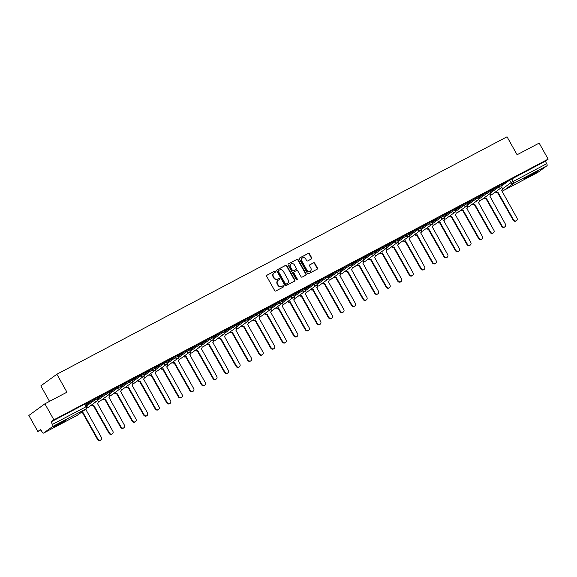 <?xml version="1.0" encoding="UTF-8"?>
<svg xmlns="http://www.w3.org/2000/svg" width="577" height="577" viewBox="0 0 577 577"><rect width="100%" height="100%" fill="white"/><g stroke="black" fill="none" stroke-linecap="round" stroke-linejoin="round"><path stroke-width="0.87" d="M275.517 271.392A0.635 0.577 54 0 0 274.702 271.111L266.978 275.179A0.909 0.822 54 0 0 266.697 276.354L274.681 290.577A0.909 0.822 54 0 0 275.849 290.981L283.567 286.913A0.635 0.577 54 0 0 283.769 286.091A0.635 0.577 54 0 0 282.946 285.803L281.951 286.329A2.907 2.625 54 0 1 278.208 285.031L277.537 283.848A2.907 2.625 54 0 1 278.446 280.09L279.441 279.564A0.635 0.577 54 0 0 279.643 278.741A0.635 0.577 54 0 0 278.821 278.453L277.825 278.987A2.907 2.625 54 0 1 274.082 277.681L273.419 276.498A2.907 2.625 54 0 1 274.32 272.741L275.323 272.214A0.635 0.577 54 0 0 275.517 271.392M275.179 272.286A0.635 0.577 54 0 0 274.378 271.341L266.754 275.359M283.43 286.985A0.635 0.577 54 0 0 282.629 286.041L281.951 286.329M279.304 279.636A0.635 0.577 54 0 0 278.503 278.691L277.825 278.987M62.143 421.895A7.212 0.397 150.7 0 0 53.351 427.247A7.212 0.397 150.7 0 0 57.137 425.537A7.212 0.397 150.7 0 0 65.929 420.186A7.212 0.397 150.7 0 0 62.143 421.895M533.465 173.295A7.212 0.397 150.7 0 0 524.673 178.646A7.212 0.397 150.7 0 0 528.46 176.93A7.212 0.397 150.7 0 0 537.252 171.585A7.212 0.397 150.7 0 0 533.465 173.295M311.407 258.965A0.909 0.822 54 0 0 311.688 257.789L309.452 253.801A0.909 0.822 54 0 0 308.284 253.397L299.708 257.919A0.909 0.822 54 0 0 299.427 259.087L307.411 273.31A0.909 0.822 54 0 0 308.58 273.722L317.148 269.199A0.909 0.822 54 0 0 317.437 268.024L314.732 263.206A0.909 0.822 54 0 0 313.556 262.795L309.892 264.735A0.909 0.822 54 0 0 309.604 265.903L310.945 268.298A2.431 2.193 54 0 1 307.065 270.346L301.807 260.984A2.431 2.193 54 0 1 305.695 258.936L306.567 260.494A0.909 0.822 54 0 0 307.743 260.898L311.407 258.965M52.709 426.468L43.628 433.067A1.846 0.786 -117.8 0 1 43.585 433.089A1.846 0.786 -117.8 0 1 42.078 431.921L40.678 429.425L37.844 431.488L28.85 415.469L44.898 403.813L66.954 392.18L56.878 374.228L507.032 136.792L517.1 154.744L539.156 143.11L548.15 159.129L53.885 419.832L51.043 421.895L52.449 424.391L86.947 406.273L85.547 403.777L84.574 404.21L85.973 406.706A1.846 0.786 -117.8 0 1 86.233 408.783L52.709 426.468A1.846 0.786 -117.8 0 0 52.449 424.391M44.898 403.813L53.885 419.832M286.856 265.716A0.909 0.822 54 0 0 285.687 265.312L277.119 269.834A0.909 0.822 54 0 0 276.83 271.01L284.814 285.233A0.909 0.822 54 0 0 285.983 285.637L294.558 281.114A0.909 0.822 54 0 0 294.84 279.946L286.856 265.716L286.538 265.954A0.909 0.822 54 0 0 285.37 265.543L276.888 270.014M288.413 263.877L296.982 259.354A0.909 0.822 54 0 1 298.158 259.758L306.135 273.981A0.909 0.822 54 0 1 305.853 275.157L302.182 277.09A0.909 0.822 54 0 1 301.014 276.686L297.775 270.916A0.909 0.822 54 0 0 296.607 270.512L294.176 271.796A0.909 0.822 54 0 0 293.888 272.964L297.263 278.972A0.635 0.577 54 0 1 297.126 279.758A0.635 0.577 54 0 1 296.246 279.506L288.132 265.045A0.909 0.822 54 0 1 288.413 263.877L288.24 263.999M501.86 185.787L509.657 180.125L511.063 182.62L546.707 163.688A1.846 0.786 62.2 0 1 546.974 165.765L537.894 172.357A1.846 0.786 62.2 0 1 537.851 172.386A1.846 0.786 62.2 0 1 537.807 172.408M37.844 431.488L40.924 429.865M49.528 401.368L40.83 385.883L56.878 374.228M548.15 159.129L545.308 161.192L546.707 163.688M85.706 404.059L91.418 400.943M91.462 401.022L85.663 403.987M97.246 397.964L102.966 394.856M103.009 394.928L97.21 397.892M108.793 391.877L114.513 388.768M114.556 388.84L108.757 391.805M120.341 385.789L126.06 382.674M126.103 382.746L120.297 385.71M131.888 379.695L137.607 376.586M137.651 376.658L131.845 379.623M143.435 373.607L149.154 370.492M149.191 370.571L143.392 373.535M154.982 367.513L160.702 364.404M160.738 364.476L154.939 367.441M166.529 361.426L172.242 358.317M172.285 358.389L166.486 361.353M178.069 355.338L183.789 352.222M183.832 352.295L178.033 355.259M189.617 349.244L195.336 346.135M195.379 346.207L189.581 349.172M201.164 343.156L206.883 340.041M206.927 340.12L201.121 343.084M212.711 337.069L218.431 333.953M218.474 334.025L212.668 336.99M224.258 330.974L229.978 327.866M230.014 327.938L224.215 330.902M235.805 324.887L241.525 321.771M241.561 321.851L235.762 324.815M247.353 318.792L253.065 315.684M253.108 315.756L247.309 318.72M258.893 312.705L264.612 309.597M264.655 309.669L258.857 312.633M270.44 306.618L276.159 303.502M276.203 303.574L270.404 306.538M281.987 300.523L287.707 297.415M287.75 297.487L281.944 300.451M293.534 294.436L299.254 291.32M299.297 291.399L293.491 294.364M305.082 288.341L310.801 285.233M310.837 285.305L305.038 288.269M316.629 282.254L322.348 279.145M322.384 279.218L316.585 282.182M328.176 276.167L333.888 273.051M333.932 273.123L328.133 276.087M339.716 270.072L345.435 266.963M345.479 267.036L339.68 270M351.263 263.985L356.983 260.869M357.026 260.948L351.227 263.913M362.81 257.89L368.53 254.782M368.573 254.854L362.767 257.818M374.358 251.803L380.077 248.694M380.12 248.766L374.314 251.731M385.905 245.715L391.624 242.6M391.66 242.679L385.862 245.636M397.452 239.621L403.172 236.512M403.208 236.584L397.409 239.549M408.999 233.534L414.712 230.418M414.755 230.497L408.956 233.461M420.539 227.446L426.259 224.33M426.302 224.403L420.503 227.367M432.086 221.352L437.806 218.243M437.849 218.315L432.05 221.279M443.634 215.264L449.353 212.148M449.396 212.228L443.59 215.192M455.181 209.17L460.9 206.061M460.944 206.133L455.138 209.098M466.728 203.082L472.448 199.974M472.484 200.046L466.685 203.01M478.275 196.995L483.995 193.879M484.031 193.951L478.232 196.916M489.823 190.9L495.535 187.792M495.578 187.864L489.779 190.828M490.313 191.881L498.117 186.212L498.607 187.099L501.701 185.412L501.204 184.532L498.117 186.212M478.773 197.969L486.57 192.307L487.067 193.187L490.154 191.506L489.664 190.619L486.57 192.307M467.226 204.056L475.022 198.394L475.52 199.281L478.614 197.594L478.117 196.707L475.022 198.394M455.679 210.151L463.475 204.482L463.973 205.369L467.067 203.688L466.569 202.801L463.475 204.482M444.131 216.238L451.928 210.576L452.426 211.463L455.52 209.776L455.022 208.888L451.928 210.576M432.584 222.325L440.381 216.663L440.878 217.551L443.973 215.863L443.475 214.983L440.381 216.663M421.037 228.42L428.834 222.758L429.331 223.638L432.425 221.957L431.928 221.07L428.834 222.758M409.49 234.507L417.294 228.845L417.784 229.733L420.878 228.045L420.381 227.158L417.294 228.845M397.95 240.602L405.746 234.933L406.244 235.82L409.331 234.132L408.841 233.252L405.746 234.933M386.402 246.689L394.199 241.027L394.697 241.914L397.791 240.227L397.293 239.34L394.199 241.027M374.855 252.776L382.652 247.115L383.15 248.002L386.244 246.314L385.746 245.427L382.652 247.115M363.308 258.871L371.105 253.209L371.602 254.089L374.697 252.409L374.199 251.522L371.105 253.209M351.761 264.958L359.558 259.297L360.055 260.184L363.149 258.496L362.652 257.609L359.558 259.297M340.214 271.053L348.01 265.384L348.508 266.271L351.602 264.583L351.104 263.703L348.01 265.384M328.666 277.14L336.47 271.478L336.961 272.366L340.055 270.678L339.557 269.791L336.47 271.478M317.126 283.228L324.923 277.566L325.421 278.453L328.508 276.765L328.017 275.878L324.923 277.566M305.579 289.322L313.376 283.66L313.874 284.54L316.968 282.86L316.47 281.973L313.376 283.66M294.032 295.41L301.829 289.748L302.326 290.635L305.421 288.947L304.923 288.06L301.829 289.748M282.485 301.504L290.281 295.835L290.779 296.722L293.873 295.035L293.376 294.155L290.281 295.835M270.938 307.591L278.734 301.93L279.232 302.81L282.326 301.129L281.828 300.242L278.734 301.93M259.39 313.679L267.187 308.017L267.685 308.904L270.779 307.216L270.281 306.329L267.187 308.017M247.843 319.773L255.647 314.104L256.138 314.992L259.232 313.311L258.734 312.424L255.647 314.104M236.303 325.861L244.1 320.199L244.598 321.086L247.684 319.398L247.194 318.511L244.1 320.199M224.756 331.948L232.553 326.286L233.05 327.173L236.144 325.486L235.647 324.599L232.553 326.286M213.209 338.043L221.005 332.381L221.503 333.261L224.597 331.58L224.1 330.693L221.005 332.381M201.661 344.13L209.458 338.468L209.956 339.355L213.05 337.668L212.552 336.78L209.458 338.468M190.114 350.225L197.911 344.556L198.409 345.443L201.503 343.755L201.005 342.875L197.911 344.556M178.567 356.312L186.364 350.65L186.861 351.537L189.956 349.85L189.458 348.962L186.364 350.65M167.02 362.399L174.824 356.737L175.314 357.625L178.408 355.937L177.911 355.05L174.824 356.737M155.48 368.494L163.277 362.832L163.774 363.712L166.861 362.031L166.371 361.144L163.277 362.832M143.933 374.581L151.729 368.919L152.227 369.807L155.321 368.119L154.824 367.232L151.729 368.919M132.385 380.676L140.182 375.007L140.68 375.894L143.774 374.206L143.276 373.326L140.182 375.007M120.838 386.763L128.635 381.101L129.133 381.981L132.227 380.301L131.729 379.414L128.635 381.101M109.291 392.85L117.088 387.189L117.585 388.076L120.68 386.388L120.182 385.501L117.088 387.189M97.744 398.945L105.541 393.276L106.038 394.163L109.132 392.483L108.635 391.595L105.541 393.276M86.233 405.004L94.001 399.371L94.498 400.258L97.585 398.57L97.087 397.683L94.001 399.371M501.363 184.813L507.609 181.423L501.326 184.741M545.308 161.192L509.657 180.125M51.043 421.895L84.574 404.21M273.88 273.044A2.907 2.625 54 0 0 273.094 276.729L273.419 276.498M277.501 279.218A2.907 2.625 54 0 1 273.758 277.912L273.094 276.729M278.006 280.393A2.907 2.625 54 0 0 277.22 284.079L277.537 283.848M281.626 286.567A2.907 2.625 54 0 1 277.883 285.262L277.22 284.079M294.458 281.165A0.909 0.822 54 0 0 294.522 280.177L286.538 265.954M278.532 270.519A0.635 0.577 54 0 0 278.338 271.341L285.341 283.826A0.635 0.577 54 0 0 286.163 284.108L287.216 283.552A2.907 2.625 54 0 0 288.125 279.802L283.336 271.262A2.907 2.625 54 0 0 279.585 269.964L278.532 270.519M278.417 270.606L278.215 270.75A0.635 0.577 54 0 0 278.013 271.572L278.338 271.341M287.339 283.487A2.907 2.625 54 0 1 286.899 283.79L285.839 284.346A0.635 0.577 54 0 1 285.024 284.057L278.013 271.572M288.19 264.057L296.982 259.354M305.76 275.207A0.909 0.822 54 0 0 305.817 274.219L297.833 259.996A0.909 0.822 54 0 0 296.665 259.585M294.003 271.918L293.852 272.027A0.909 0.822 54 0 0 293.57 273.202L296.939 279.203L297.263 278.972M296.946 279.838A0.635 0.577 54 0 0 296.939 279.203M294.421 264.93A2.431 2.193 54 0 0 290.534 266.978L292.38 270.281A0.909 0.822 54 0 0 293.556 270.685L295.987 269.401A0.909 0.822 54 0 0 296.268 268.233L294.421 264.93M290.895 264.115A2.431 2.193 54 0 0 290.209 267.216L290.534 266.978M295.835 269.509A0.909 0.822 54 0 1 295.669 269.639L293.231 270.923A0.909 0.822 54 0 1 292.063 270.512L290.209 267.216M302.168 258.121A2.431 2.193 54 0 0 301.482 261.215L301.807 260.984M310.267 271.392A2.431 2.193 54 0 1 306.74 270.577L301.482 261.215M317.054 269.25A0.909 0.822 54 0 0 317.112 268.262L314.407 263.437A0.909 0.822 54 0 0 313.239 263.033L309.669 264.915M311.313 259.015A0.909 0.822 54 0 0 311.371 258.027L309.128 254.031A0.909 0.822 54 0 0 307.959 253.628L299.485 258.099M82.453 411.552L97.902 439.083A2.128 1.919 54 0 0 101.307 437.287L85.829 409.454A1.846 1.673 54 0 0 86.586 408.538M100.852 439.905L100.434 440.208A2.128 1.919 -126 0 1 97.484 439.385L82.035 411.855M91.685 404.874A1.846 1.673 54 0 0 93.748 405.278L109.45 432.995A2.128 1.919 54 0 0 112.854 431.199L97.376 403.366A1.846 1.673 54 0 0 97.953 400.972L97.6 400.351M112.4 433.817L111.981 434.12A2.128 1.919 -126 0 1 109.031 433.298L93.33 405.581A1.846 1.673 -126 0 1 91.267 405.177M93.445 405.523L93.863 405.22M103.233 398.786A1.846 1.673 54 0 0 105.295 399.19L120.99 426.908A2.128 1.919 54 0 0 124.401 425.112L108.923 397.272A1.846 1.673 54 0 0 109.5 394.884L109.147 394.264M123.947 427.73L123.528 428.033A2.128 1.919 -126 0 1 120.579 427.211L104.877 399.493A1.846 1.673 -126 0 1 102.814 399.089M104.992 399.435L105.403 399.133M114.78 392.699A1.846 1.673 54 0 0 116.842 393.096L132.537 420.813A2.128 1.919 54 0 0 135.941 419.017L120.47 391.184A1.846 1.673 54 0 0 121.047 388.797L120.694 388.17M135.494 421.636L135.076 421.938A2.128 1.919 -126 0 1 132.126 421.116L116.424 393.399A1.846 1.673 -126 0 1 114.361 393.002M116.532 393.341L116.951 393.038M57.152 424.686A7.169 0.397 150.7 0 0 61.768 422.097M60.102 423.006L58.789 423.734M528.474 176.086A7.169 0.397 150.7 0 0 533.083 173.497M531.417 174.398L530.112 175.134M126.32 386.604A1.846 1.673 54 0 0 128.39 387.008L144.084 414.726A2.128 1.919 54 0 0 147.488 412.93L132.018 385.097A1.846 1.673 54 0 0 132.595 382.702L132.241 382.082M147.034 415.548L146.623 415.851A2.128 1.919 -126 0 1 143.666 415.029L127.971 387.311A1.846 1.673 -126 0 1 125.909 386.907M128.08 387.254L128.498 386.951M137.867 380.517A1.846 1.673 54 0 0 139.937 380.921L155.631 408.631A2.128 1.919 54 0 0 159.036 406.835L143.558 379.002A1.846 1.673 54 0 0 144.135 376.615L143.788 375.988M158.581 409.454L158.17 409.764A2.128 1.919 -126 0 1 155.213 408.934L139.519 381.224A1.846 1.673 -126 0 1 137.456 380.82M139.627 381.159L140.045 380.856M149.414 374.423A1.846 1.673 54 0 0 151.477 374.826L167.179 402.544A2.128 1.919 54 0 0 170.583 400.748L155.105 372.915A1.846 1.673 54 0 0 155.682 370.521L155.336 369.9M170.128 403.366L169.71 403.669A2.128 1.919 -126 0 1 166.76 402.847L151.066 375.129A1.846 1.673 -126 0 1 148.996 374.725M151.174 375.072L151.592 374.769M160.961 368.335A1.846 1.673 54 0 0 163.024 368.739L178.726 396.457A2.128 1.919 54 0 0 182.13 394.661L166.652 366.828A1.846 1.673 54 0 0 167.229 364.433L166.883 363.813M181.676 397.279L181.257 397.582A2.128 1.919 -126 0 1 178.307 396.76L162.606 369.042A1.846 1.673 -126 0 1 160.543 368.638M162.721 368.984L163.14 368.681M172.509 362.248A1.846 1.673 54 0 0 174.571 362.644L190.273 390.362A2.128 1.919 54 0 0 193.677 388.566L178.199 360.733A1.846 1.673 54 0 0 178.776 358.346L178.423 357.718M193.223 391.184L192.805 391.487A2.128 1.919 -126 0 1 189.855 390.665L174.153 362.947A1.846 1.673 -126 0 1 172.09 362.551M174.268 362.89L174.687 362.587M184.056 356.153A1.846 1.673 54 0 0 186.119 356.557L201.813 384.275A2.128 1.919 54 0 0 205.224 382.479L189.746 354.646A1.846 1.673 54 0 0 190.323 352.251L189.97 351.631M204.77 385.097L204.352 385.4A2.128 1.919 -126 0 1 201.402 384.578L185.7 356.86A1.846 1.673 -126 0 1 183.637 356.456M185.816 356.802L186.227 356.499M195.603 350.066A1.846 1.673 54 0 0 197.666 350.47L213.36 378.18A2.128 1.919 54 0 0 216.764 376.392L201.294 348.551A1.846 1.673 54 0 0 201.871 346.164L201.517 345.536M216.317 379.01L215.899 379.313A2.128 1.919 -126 0 1 212.942 378.483L197.247 350.773A1.846 1.673 -126 0 1 195.185 350.369M197.356 350.708L197.774 350.405M207.143 343.971A1.846 1.673 54 0 0 209.213 344.375L224.907 372.093A2.128 1.919 54 0 0 228.312 370.297L212.841 342.464A1.846 1.673 54 0 0 213.411 340.069L213.064 339.449M227.857 372.915L227.446 373.218A2.128 1.919 -126 0 1 224.489 372.396L208.795 344.678A1.846 1.673 -126 0 1 206.732 344.274M208.903 344.62L209.321 344.318M218.69 337.884A1.846 1.673 54 0 0 220.76 338.288L236.455 366.006A2.128 1.919 54 0 0 239.859 364.21L224.381 336.377A1.846 1.673 54 0 0 224.958 333.982L224.612 333.362M239.405 366.828L238.993 367.131A2.128 1.919 -126 0 1 236.036 366.308L220.342 338.591A1.846 1.673 -126 0 1 218.279 338.187M220.45 338.533L220.868 338.23M230.237 331.797A1.846 1.673 54 0 0 232.3 332.193L248.002 359.911A2.128 1.919 54 0 0 251.406 358.115L235.928 330.282A1.846 1.673 54 0 0 236.505 327.895L236.159 327.267M250.952 360.733L250.533 361.036A2.128 1.919 -126 0 1 247.583 360.214L231.889 332.496A1.846 1.673 -126 0 1 229.819 332.1M231.997 332.439L232.416 332.136M241.785 325.702A1.846 1.673 54 0 0 243.847 326.106L259.549 353.824A2.128 1.919 54 0 0 262.953 352.028L247.475 324.195A1.846 1.673 54 0 0 248.052 321.8L247.706 321.18M262.499 354.646L262.081 354.949A2.128 1.919 -126 0 1 259.131 354.127L243.429 326.409A1.846 1.673 -126 0 1 241.366 326.005M243.544 326.351L243.963 326.048M253.332 319.615A1.846 1.673 54 0 0 255.395 320.019L271.096 347.736A2.128 1.919 54 0 0 274.501 345.94L259.023 318.1A1.846 1.673 54 0 0 259.6 315.713L259.246 315.092M274.046 348.558L273.628 348.861A2.128 1.919 -126 0 1 270.678 348.039L254.976 320.322A1.846 1.673 -126 0 1 252.914 319.918M255.092 320.264L255.51 319.961M264.879 313.52A1.846 1.673 54 0 0 266.942 313.924L282.636 341.642A2.128 1.919 54 0 0 286.048 339.846L270.57 312.013A1.846 1.673 54 0 0 271.147 309.625L270.793 308.998M285.593 342.464L285.175 342.767A2.128 1.919 -126 0 1 282.225 341.945L266.524 314.227A1.846 1.673 -126 0 1 264.461 313.823M266.639 314.169L267.05 313.866M276.426 307.433A1.846 1.673 54 0 0 278.489 307.837L294.183 335.554A2.128 1.919 54 0 0 297.588 333.758L282.117 305.925A1.846 1.673 54 0 0 282.694 303.531L282.341 302.911M297.141 336.377L296.722 336.679A2.128 1.919 -126 0 1 293.765 335.857L278.071 308.14A1.846 1.673 -126 0 1 276.008 307.736M278.179 308.082L278.597 307.779M287.966 301.345A1.846 1.673 54 0 0 290.036 301.742L305.731 329.46A2.128 1.919 54 0 0 309.135 327.664L293.664 299.831A1.846 1.673 54 0 0 294.234 297.443L293.888 296.816M308.681 330.282L308.269 330.585A2.128 1.919 -126 0 1 305.312 329.763L289.618 302.045A1.846 1.673 -126 0 1 287.555 301.648M289.726 301.987L290.144 301.684M299.513 295.251A1.846 1.673 54 0 0 301.583 295.655L317.278 323.372A2.128 1.919 54 0 0 320.682 321.577L305.204 293.743A1.846 1.673 54 0 0 305.781 291.349L305.435 290.729M320.228 324.195L319.809 324.498A2.128 1.919 -126 0 1 316.86 323.675L301.165 295.958A1.846 1.673 -126 0 1 299.095 295.554M301.273 295.9L301.692 295.597M311.061 289.164A1.846 1.673 54 0 0 313.123 289.567L328.825 317.285A2.128 1.919 54 0 0 332.229 315.489L316.751 287.649A1.846 1.673 54 0 0 317.328 285.262L316.982 284.641M331.775 318.107L331.357 318.41A2.128 1.919 -126 0 1 328.407 317.588L312.712 289.87A1.846 1.673 -126 0 1 310.642 289.466M312.821 289.813L313.239 289.51M322.608 283.076A1.846 1.673 54 0 0 324.671 283.473L340.372 311.191A2.128 1.919 54 0 0 343.777 309.395L328.299 281.562A1.846 1.673 54 0 0 328.876 279.174L328.529 278.547M343.322 312.013L342.904 312.316A2.128 1.919 -126 0 1 339.954 311.493L324.252 283.776A1.846 1.673 -126 0 1 322.19 283.379M324.368 283.718L324.786 283.415M334.155 276.982A1.846 1.673 54 0 0 336.218 277.386L351.92 305.103A2.128 1.919 54 0 0 355.324 303.307L339.846 275.474A1.846 1.673 54 0 0 340.423 273.08L340.069 272.459M354.869 305.925L354.451 306.228A2.128 1.919 -126 0 1 351.501 305.406L335.8 277.688A1.846 1.673 -126 0 1 333.737 277.285M335.915 277.631L336.333 277.328M345.702 270.894A1.846 1.673 54 0 0 347.765 271.298L363.46 299.009A2.128 1.919 54 0 0 366.871 297.213L351.393 269.38A1.846 1.673 54 0 0 351.97 266.992L351.617 266.365M366.417 299.838L365.998 300.141A2.128 1.919 -126 0 1 363.048 299.312L347.347 271.601A1.846 1.673 -126 0 1 345.284 271.197M347.462 271.536L347.873 271.233M357.25 264.8A1.846 1.673 54 0 0 359.312 265.204L375.007 292.921A2.128 1.919 54 0 0 378.411 291.125L362.94 263.292A1.846 1.673 54 0 0 363.517 260.898L363.164 260.277M377.964 293.743L377.546 294.046A2.128 1.919 -126 0 1 374.588 293.224L358.894 265.507A1.846 1.673 -126 0 1 356.831 265.103M359.002 265.449L359.421 265.146M368.79 258.712A1.846 1.673 54 0 0 370.86 259.116L386.554 286.834A2.128 1.919 54 0 0 389.958 285.038L374.487 257.205A1.846 1.673 54 0 0 375.057 254.81L374.711 254.19M389.504 287.656L389.093 287.959A2.128 1.919 -126 0 1 386.136 287.137L370.441 259.419A1.846 1.673 -126 0 1 368.378 259.015M370.549 259.361L370.968 259.059M380.337 252.625A1.846 1.673 54 0 0 382.407 253.022L398.101 280.739A2.128 1.919 54 0 0 401.505 278.943L386.027 251.11A1.846 1.673 54 0 0 386.604 248.723L386.258 248.096M401.051 281.562L400.633 281.864A2.128 1.919 -126 0 1 397.683 281.042L381.988 253.325A1.846 1.673 -126 0 1 379.918 252.928M382.097 253.267L382.515 252.964M391.884 246.53A1.846 1.673 54 0 0 393.947 246.934L409.648 274.652A2.128 1.919 54 0 0 413.053 272.856L397.575 245.023A1.846 1.673 54 0 0 398.152 242.628L397.805 242.008M412.598 275.474L412.18 275.777A2.128 1.919 -126 0 1 409.23 274.955L393.536 247.237A1.846 1.673 -126 0 1 391.466 246.833M393.644 247.18L394.062 246.877M403.431 240.443A1.846 1.673 54 0 0 405.494 240.847L421.196 268.565A2.128 1.919 54 0 0 424.6 266.769L409.122 238.928A1.846 1.673 54 0 0 409.699 236.541L409.353 235.921M424.145 269.387L423.727 269.69A2.128 1.919 -126 0 1 420.777 268.868L405.076 241.15A1.846 1.673 -126 0 1 403.013 240.746M405.191 241.085L405.609 240.782M414.978 234.349A1.846 1.673 54 0 0 417.041 234.752L432.743 262.47A2.128 1.919 54 0 0 436.147 260.674L420.669 232.841A1.846 1.673 54 0 0 421.246 230.447L420.893 229.826M435.693 263.292L435.274 263.595A2.128 1.919 -126 0 1 432.324 262.773L416.623 235.055A1.846 1.673 -126 0 1 414.56 234.651M416.738 234.998L417.157 234.695M426.526 228.261A1.846 1.673 54 0 0 428.588 228.665L444.283 256.383A2.128 1.919 54 0 0 447.687 254.587L432.216 226.754A1.846 1.673 54 0 0 432.793 224.359L432.44 223.739M447.24 257.205L446.822 257.508A2.128 1.919 -126 0 1 443.872 256.686L428.17 228.968A1.846 1.673 -126 0 1 426.107 228.564M428.285 228.91L428.697 228.607M438.073 222.174A1.846 1.673 54 0 0 440.136 222.571L455.83 250.288A2.128 1.919 54 0 0 459.234 248.492L443.763 220.659A1.846 1.673 54 0 0 444.34 218.272L443.987 217.644M458.787 251.11L458.369 251.413A2.128 1.919 -126 0 1 455.412 250.591L439.717 222.873A1.846 1.673 -126 0 1 437.654 222.477M439.825 222.816L440.244 222.513M449.613 216.079A1.846 1.673 54 0 0 451.683 216.483L467.377 244.201A2.128 1.919 54 0 0 470.782 242.405L455.311 214.572A1.846 1.673 54 0 0 455.88 212.177L455.534 211.557M470.327 245.023L469.916 245.326A2.128 1.919 -126 0 1 466.959 244.504L451.264 216.786A1.846 1.673 -126 0 1 449.202 216.382M451.373 216.728L451.791 216.425M461.16 209.992A1.846 1.673 54 0 0 463.23 210.396L478.924 238.113A2.128 1.919 54 0 0 482.329 236.318L466.851 208.477A1.846 1.673 54 0 0 467.428 206.09L467.082 205.47M481.874 238.936L481.456 239.239A2.128 1.919 -126 0 1 478.506 238.416L462.812 210.699A1.846 1.673 -126 0 1 460.742 210.295M462.92 210.641L463.338 210.338M472.707 203.905A1.846 1.673 54 0 0 474.77 204.301L490.472 232.019A2.128 1.919 54 0 0 493.876 230.223L478.398 202.39A1.846 1.673 54 0 0 478.975 200.003L478.629 199.375M493.422 232.841L493.003 233.144A2.128 1.919 -126 0 1 490.053 232.322L474.359 204.604A1.846 1.673 -126 0 1 472.289 204.208M474.467 204.547L474.885 204.244M484.254 197.81A1.846 1.673 54 0 0 486.317 198.214L502.019 225.932A2.128 1.919 54 0 0 505.423 224.136L489.945 196.303A1.846 1.673 54 0 0 490.522 193.908L490.176 193.288M504.969 226.754L504.55 227.057A2.128 1.919 -126 0 1 501.601 226.234L485.899 198.517A1.846 1.673 -126 0 1 483.836 198.113M486.014 198.459L486.433 198.156M495.802 191.723A1.846 1.673 54 0 0 497.864 192.127L513.566 219.837A2.128 1.919 54 0 0 516.97 218.041L501.492 190.208A1.846 1.673 54 0 0 502.069 187.821L501.716 187.193M516.516 220.659L516.098 220.962A2.128 1.919 -126 0 1 513.148 220.14L497.446 192.429A1.846 1.673 -126 0 1 495.383 192.026M497.562 192.365L497.973 192.062M502.315 188.975L511.063 182.62A1.846 1.673 -126 0 0 513.443 183.45L504.363 190.042L537.894 172.357M546.974 165.765L513.443 183.45A1.846 0.786 -117.8 0 0 513.184 181.373L511.785 178.877M43.628 433.067L77.152 415.382L86.233 408.783A1.846 1.673 54 0 0 86.42 408.667A1.846 1.846 0 0 0 86.947 406.273M490.219 193.194L498.607 187.099A1.846 1.673 -126 0 0 501.175 187.813A1.846 1.846 0 0 0 501.701 185.412M478.672 199.289L487.067 193.187A1.846 1.673 -126 0 0 489.635 193.908A1.846 1.846 0 0 0 490.154 191.506M467.125 205.376L475.52 199.281A1.846 1.673 -126 0 0 478.088 199.995A1.846 1.846 0 0 0 478.614 197.594M455.578 211.463L463.973 205.369A1.846 1.673 -126 0 0 466.541 206.083A1.846 1.846 0 0 0 467.067 203.688M444.03 217.558L452.426 211.463A1.846 1.673 -126 0 0 454.993 212.177A1.846 1.846 0 0 0 455.52 209.776M432.49 223.645L440.878 217.551A1.846 1.673 -126 0 0 443.446 218.265A1.846 1.846 0 0 0 443.973 215.863M420.943 229.74L429.331 223.638A1.846 1.673 -126 0 0 431.899 224.359A1.846 1.846 0 0 0 432.425 221.957M409.396 235.827L417.784 229.733A1.846 1.673 -126 0 0 420.352 230.447A1.846 1.846 0 0 0 420.878 228.045M397.849 241.914L406.244 235.82A1.846 1.673 -126 0 0 408.812 236.534A1.846 1.846 0 0 0 409.331 234.132M386.301 248.009L394.697 241.914A1.846 1.673 -126 0 0 397.264 242.628A1.846 1.846 0 0 0 397.791 240.227M374.754 254.096L383.15 248.002A1.846 1.673 -126 0 0 385.717 248.716A1.846 1.846 0 0 0 386.244 246.314M363.214 260.184L371.602 254.089A1.846 1.673 -126 0 0 374.17 254.81A1.846 1.846 0 0 0 374.697 252.409M351.667 266.278L360.055 260.184A1.846 1.673 -126 0 0 362.623 260.898A1.846 1.846 0 0 0 363.149 258.496M340.12 272.366L348.508 266.271A1.846 1.673 -126 0 0 351.076 266.985A1.846 1.846 0 0 0 351.602 264.583M328.573 278.46L336.961 272.366A1.846 1.673 -126 0 0 339.528 273.08A1.846 1.846 0 0 0 340.055 270.678M317.025 284.548L325.421 278.453A1.846 1.673 -126 0 0 327.988 279.167A1.846 1.846 0 0 0 328.508 276.765M305.478 290.635L313.874 284.54A1.846 1.673 -126 0 0 316.441 285.254A1.846 1.846 0 0 0 316.968 282.86M293.931 296.729L302.326 290.635A1.846 1.673 -126 0 0 304.894 291.349A1.846 1.846 0 0 0 305.421 288.947M282.391 302.817L290.779 296.722A1.846 1.673 -126 0 0 293.347 297.436A1.846 1.846 0 0 0 293.873 295.035M270.844 308.911L279.232 302.81A1.846 1.673 -126 0 0 281.8 303.531A1.846 1.846 0 0 0 282.326 301.129M259.297 314.999L267.685 308.904A1.846 1.673 -126 0 0 270.252 309.618A1.846 1.846 0 0 0 270.779 307.216M247.749 321.086L256.138 314.992A1.846 1.673 -126 0 0 258.705 315.706A1.846 1.846 0 0 0 259.232 313.311M236.202 327.181L244.598 321.086A1.846 1.673 -126 0 0 247.165 321.8A1.846 1.846 0 0 0 247.684 319.398M224.655 333.268L233.05 327.173A1.846 1.673 -126 0 0 235.618 327.887A1.846 1.846 0 0 0 236.144 325.486M213.108 339.355L221.503 333.261A1.846 1.673 -126 0 0 224.071 333.982A1.846 1.846 0 0 0 224.597 331.58M201.568 345.45L209.956 339.355A1.846 1.673 -126 0 0 212.524 340.069A1.846 1.846 0 0 0 213.05 337.668M190.021 351.537L198.409 345.443A1.846 1.673 -126 0 0 200.976 346.157A1.846 1.846 0 0 0 201.503 343.755M178.473 357.632L186.861 351.537A1.846 1.673 -126 0 0 189.429 352.251A1.846 1.846 0 0 0 189.956 349.85M166.926 363.719L175.314 357.625A1.846 1.673 -126 0 0 177.882 358.339A1.846 1.846 0 0 0 178.408 355.937M155.379 369.807L163.774 363.712A1.846 1.673 -126 0 0 166.342 364.433A1.846 1.846 0 0 0 166.861 362.031M143.832 375.901L152.227 369.807A1.846 1.673 -126 0 0 154.795 370.521A1.846 1.846 0 0 0 155.321 368.119M132.284 381.988L140.68 375.894A1.846 1.673 -126 0 0 143.247 376.608A1.846 1.846 0 0 0 143.774 374.206M120.744 388.083L129.133 381.981A1.846 1.673 -126 0 0 131.7 382.702A1.846 1.846 0 0 0 132.227 380.301M109.197 394.17L117.585 388.076A1.846 1.673 -126 0 0 120.153 388.79A1.846 1.846 0 0 0 120.68 386.388M97.65 400.258L106.038 394.163A1.846 1.673 -126 0 0 108.606 394.877A1.846 1.846 0 0 0 109.132 392.483M86.73 405.891L94.498 400.258A1.846 1.673 -126 0 0 97.059 400.972A1.846 1.846 0 0 0 97.585 398.57M88.144 407.427A1.846 1.673 -126 0 1 87.798 407.679A1.846 1.673 54 0 1 87.048 407.86M99.691 401.34A1.846 1.673 -126 0 1 99.345 401.592A1.846 1.673 54 0 1 98.198 401.722M111.238 395.245A1.846 1.673 -126 0 1 110.892 395.497A1.846 1.673 54 0 1 109.738 395.627M122.786 389.158A1.846 1.673 -126 0 1 122.439 389.41A1.846 1.673 54 0 1 121.285 389.54M134.333 383.07A1.846 1.673 -126 0 1 133.979 383.323A1.846 1.673 54 0 1 132.833 383.445M145.873 376.976A1.846 1.673 -126 0 1 145.527 377.228A1.846 1.673 54 0 1 144.38 377.358M157.42 370.888A1.846 1.673 -126 0 1 157.074 371.141A1.846 1.673 54 0 1 155.927 371.271M168.967 364.794A1.846 1.673 -126 0 1 168.621 365.046A1.846 1.673 54 0 1 167.474 365.176M180.514 358.706A1.846 1.673 -126 0 1 180.168 358.959A1.846 1.673 54 0 1 179.021 359.089M192.062 352.619A1.846 1.673 -126 0 1 191.715 352.872A1.846 1.673 54 0 1 190.561 352.994M203.609 346.525A1.846 1.673 -126 0 1 203.263 346.777A1.846 1.673 54 0 1 202.109 346.907M215.156 340.437A1.846 1.673 -126 0 1 214.803 340.69A1.846 1.673 54 0 1 213.656 340.819M226.696 334.343A1.846 1.673 -126 0 1 226.35 334.595A1.846 1.673 54 0 1 225.203 334.725M238.243 328.255A1.846 1.673 -126 0 1 237.897 328.508A1.846 1.673 54 0 1 236.75 328.638M249.791 322.168A1.846 1.673 -126 0 1 249.444 322.42A1.846 1.673 54 0 1 248.298 322.55M261.338 316.073A1.846 1.673 -126 0 1 260.992 316.326A1.846 1.673 54 0 1 259.838 316.456M272.885 309.986A1.846 1.673 -126 0 1 272.539 310.238A1.846 1.673 54 0 1 271.385 310.368M284.432 303.891A1.846 1.673 -126 0 1 284.079 304.151A1.846 1.673 54 0 1 282.932 304.274M295.979 297.804A1.846 1.673 -126 0 1 295.626 298.057A1.846 1.673 54 0 1 294.479 298.186M307.519 291.717A1.846 1.673 -126 0 1 307.173 291.969A1.846 1.673 54 0 1 306.026 292.099M319.067 285.622A1.846 1.673 -126 0 1 318.72 285.875A1.846 1.673 54 0 1 317.574 286.004M330.614 279.535A1.846 1.673 -126 0 1 330.268 279.787A1.846 1.673 54 0 1 329.121 279.917M342.161 273.448A1.846 1.673 -126 0 1 341.815 273.7A1.846 1.673 54 0 1 340.661 273.823M353.708 267.353A1.846 1.673 -126 0 1 353.362 267.605A1.846 1.673 54 0 1 352.208 267.735M365.255 261.266A1.846 1.673 -126 0 1 364.902 261.518A1.846 1.673 54 0 1 363.755 261.648M376.803 255.171A1.846 1.673 -126 0 1 376.449 255.423A1.846 1.673 54 0 1 375.302 255.553M388.343 249.084A1.846 1.673 -126 0 1 387.996 249.336A1.846 1.673 54 0 1 386.85 249.466M399.89 242.996A1.846 1.673 -126 0 1 399.544 243.249A1.846 1.673 54 0 1 398.397 243.379M411.437 236.902A1.846 1.673 -126 0 1 411.091 237.154A1.846 1.673 54 0 1 409.944 237.284M422.984 230.814A1.846 1.673 -126 0 1 422.638 231.067A1.846 1.673 54 0 1 421.484 231.197M434.531 224.72A1.846 1.673 -126 0 1 434.185 224.98A1.846 1.673 54 0 1 433.031 225.102M446.079 218.633A1.846 1.673 -126 0 1 445.725 218.885A1.846 1.673 54 0 1 444.578 219.015M457.626 212.545A1.846 1.673 -126 0 1 457.272 212.798A1.846 1.673 54 0 1 456.126 212.927M469.166 206.451A1.846 1.673 -126 0 1 468.82 206.703A1.846 1.673 54 0 1 467.673 206.833M480.713 200.363A1.846 1.673 -126 0 1 480.367 200.616A1.846 1.673 54 0 1 479.22 200.746M492.26 194.276A1.846 1.673 -126 0 1 491.914 194.528A1.846 1.673 54 0 1 490.767 194.651M502.077 189.66A1.846 1.846 0 0 0 504.32 190.071A1.846 0.786 62.2 0 0 504.363 190.042A1.846 1.673 -126 0 1 502.17 189.494M537.851 172.386L504.32 190.071A1.846 0.786 62.2 0 1 504.255 190.1M43.585 433.089L77.116 415.404A1.846 1.846 0 0 0 77.34 415.267A1.846 1.673 54 0 1 77.152 415.382A1.846 0.786 62.2 0 1 77.116 415.404A1.846 0.786 62.2 0 1 77.073 415.426M86.42 408.667L77.34 415.267A1.846 1.673 54 0 0 77.506 415.13M97.484 439.385L97.902 439.083M93.33 405.581L93.748 405.278M109.031 433.298L109.45 432.995M104.877 399.493L105.295 399.19M120.579 427.211L120.99 426.908M116.424 393.399L116.842 393.096M132.126 421.116L132.537 420.813M127.971 387.311L128.39 387.008M143.666 415.029L144.084 414.726M139.519 381.224L139.937 380.921M155.213 408.934L155.631 408.631M151.066 375.129L151.477 374.826M166.76 402.847L167.179 402.544M162.606 369.042L163.024 368.739M178.307 396.76L178.726 396.457M174.153 362.947L174.571 362.644M189.855 390.665L190.273 390.362M185.7 356.86L186.119 356.557M201.402 384.578L201.813 384.275M197.247 350.773L197.666 350.47M212.942 378.483L213.36 378.18M208.795 344.678L209.213 344.375M224.489 372.396L224.907 372.093M220.342 338.591L220.76 338.288M236.036 366.308L236.455 366.006M231.889 332.496L232.3 332.193M247.583 360.214L248.002 359.911M243.429 326.409L243.847 326.106M259.131 354.127L259.549 353.824M254.976 320.322L255.395 320.019M270.678 348.039L271.096 347.736M266.524 314.227L266.942 313.924M282.225 341.945L282.636 341.642M278.071 308.14L278.489 307.837M293.765 335.857L294.183 335.554M289.618 302.045L290.036 301.742M305.312 329.763L305.731 329.46M301.165 295.958L301.583 295.655M316.86 323.675L317.278 323.372M312.712 289.87L313.123 289.567M328.407 317.588L328.825 317.285M324.252 283.776L324.671 283.473M339.954 311.493L340.372 311.191M335.8 277.688L336.218 277.386M351.501 305.406L351.92 305.103M347.347 271.601L347.765 271.298M363.048 299.312L363.46 299.009M358.894 265.507L359.312 265.204M374.588 293.224L375.007 292.921M370.441 259.419L370.86 259.116M386.136 287.137L386.554 286.834M381.988 253.325L382.407 253.022M397.683 281.042L398.101 280.739M393.536 247.237L393.947 246.934M409.23 274.955L409.648 274.652M405.076 241.15L405.494 240.847M420.777 268.868L421.196 268.565M416.623 235.055L417.041 234.752M432.324 262.773L432.743 262.47M428.17 228.968L428.588 228.665M443.872 256.686L444.283 256.383M439.717 222.873L440.136 222.571M455.412 250.591L455.83 250.288M451.264 216.786L451.683 216.483M466.959 244.504L467.377 244.201M462.812 210.699L463.23 210.396M478.506 238.416L478.924 238.113M474.359 204.604L474.77 204.301M490.053 232.322L490.472 232.019M485.899 198.517L486.317 198.214M501.601 226.234L502.019 225.932M497.446 192.429L497.864 192.127M513.148 220.14L513.566 219.837M97.059 400.972L87.978 407.564A1.846 1.846 0 0 1 87.026 407.917M108.606 394.877L99.525 401.477A1.846 1.846 0 0 1 98.205 401.816M120.153 388.79L111.072 395.389A1.846 1.846 0 0 1 109.753 395.721M131.7 382.702L122.62 389.295A1.846 1.846 0 0 1 121.293 389.634M143.247 376.608L134.167 383.207A1.846 1.846 0 0 1 132.84 383.546M154.795 370.521L145.714 377.113A1.846 1.846 0 0 1 144.387 377.452M166.342 364.433L157.254 371.025A1.846 1.846 0 0 1 155.934 371.364M177.882 358.339L168.801 364.938A1.846 1.846 0 0 1 167.481 365.27M189.429 352.251L180.349 358.844A1.846 1.846 0 0 1 179.029 359.182M200.976 346.157L191.896 352.756A1.846 1.846 0 0 1 190.576 353.095M212.524 340.069L203.443 346.662A1.846 1.846 0 0 1 202.116 347.001M224.071 333.982L214.99 340.574A1.846 1.846 0 0 1 213.663 340.913M235.618 327.887L226.537 334.487A1.846 1.846 0 0 1 225.21 334.826M247.165 321.8L238.077 328.392A1.846 1.846 0 0 1 236.758 328.731M258.705 315.706L249.625 322.305A1.846 1.846 0 0 1 248.305 322.644M270.252 309.618L261.172 316.218A1.846 1.846 0 0 1 259.852 316.549M281.8 303.531L272.719 310.123A1.846 1.846 0 0 1 271.399 310.462M293.347 297.436L284.266 304.036A1.846 1.846 0 0 1 282.939 304.375M304.894 291.349L295.813 297.941A1.846 1.846 0 0 1 294.486 298.28M316.441 285.254L307.361 291.854A1.846 1.846 0 0 1 306.034 292.193M327.988 279.167L318.901 285.766A1.846 1.846 0 0 1 317.581 286.098M339.528 273.08L330.448 279.672A1.846 1.846 0 0 1 329.128 280.011M351.076 266.985L341.995 273.585A1.846 1.846 0 0 1 340.675 273.924M362.623 260.898L353.542 267.49A1.846 1.846 0 0 1 352.215 267.829M374.17 254.81L365.09 261.403A1.846 1.846 0 0 1 363.762 261.742M385.717 248.716L376.637 255.315A1.846 1.846 0 0 1 375.31 255.647M397.264 242.628L388.184 249.221A1.846 1.846 0 0 1 386.857 249.56M408.812 236.534L399.724 243.133A1.846 1.846 0 0 1 398.404 243.472M420.352 230.447L411.271 237.039A1.846 1.846 0 0 1 409.951 237.378M431.899 224.359L422.818 230.951A1.846 1.846 0 0 1 421.498 231.29M443.446 218.265L434.366 224.864A1.846 1.846 0 0 1 433.038 225.203M454.993 212.177L445.913 218.77A1.846 1.846 0 0 1 444.586 219.109M466.541 206.083L457.46 212.682A1.846 1.846 0 0 1 456.133 213.021M478.088 199.995L469.007 206.595A1.846 1.846 0 0 1 467.68 206.927M489.635 193.908L480.547 200.5A1.846 1.846 0 0 1 479.227 200.839M501.175 187.813L492.094 194.413A1.846 1.846 0 0 1 490.775 194.752"/></g></svg>
